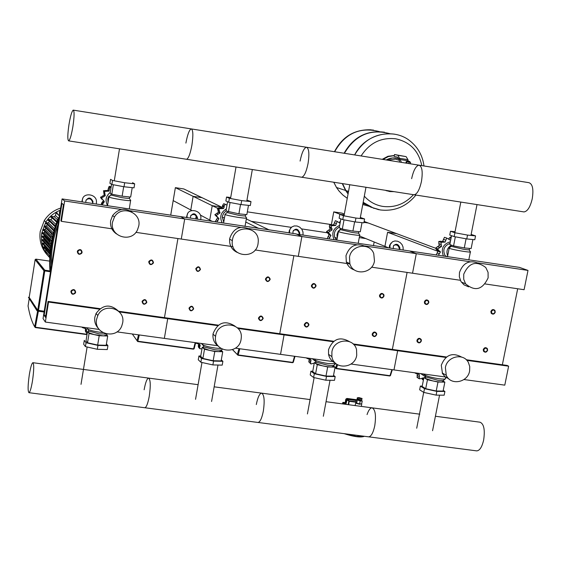 <?xml version="1.0" encoding="UTF-8"?>
<svg xmlns="http://www.w3.org/2000/svg" width="561" height="561" viewBox="0 0 561 561"><rect width="100%" height="100%" fill="white"/><g stroke="black" fill="none" stroke-linecap="round" stroke-linejoin="round"><path stroke-width="0.84" d="M212.409 221.476L200.319 215.045L209.744 220.059L212.226 205.67L221.616 207.093L183.833 188.952L175.369 187.662L212.226 205.67M217.71 208.348L193.117 196.329L190.782 209.975L191.834 210.529L173.181 200.607L175.369 187.662M364.131 221.455L396.641 233.642L387.588 232.268L384.923 246.363L359.559 236.041L388.815 247.948M387.588 232.268L438.043 251.37M340.443 214.414L333.746 211.883L331.418 224.54M333.746 211.883L341.937 213.138L344.349 214.036M373.472 245.641L374.159 241.98M365.814 238.586L359.264 237.598M328.458 232.955L301.573 228.909M291.334 227.366L251.272 221.329M196.196 215.873L195.663 218.965M191.834 210.529L173.181 200.607L170.705 215.221M247.331 211.848L330.59 224.463M435.708 248.278L368.304 223.019L363.963 222.352M485.23 283.964L524.1 289.707L527.999 270.416L519.556 267.408L296.096 234.035M258.838 228.446L245.781 222.065M193.117 196.329L202.023 197.689L222.359 207.451M246.328 218.958L269.385 230.024M296.124 233.881L62.082 198.924L64.627 200.971L61.387 221.336L60.883 220.873L63.463 204.625L61.941 203.37L44.137 315.331L45.518 317.372L48.057 301.404L48.534 302.056L45.35 322.049L43.057 318.599L62.082 198.924M75.651 292.246C75.048 289.343 73.561 288.824 71.198 290.689L70.875 291.573C71.499 294.49 72.993 294.995 75.349 293.094L75.651 292.246M75.307 292.246C73.568 294.623 72.243 294.434 71.324 291.685C73.063 289.315 74.396 289.504 75.307 292.246M193.657 308.859C192.668 305.64 191.119 305.394 189.008 308.115L188.994 308.199C189.997 311.425 191.553 311.664 193.65 308.901L193.657 308.859M193.349 308.866C191.617 311.208 190.319 311.025 189.457 308.319C191.189 305.976 192.486 306.159 193.349 308.866M308.866 325.071L308.88 324.279C307.393 321.811 305.871 321.86 304.314 324.433L304.293 325.198C305.766 327.701 307.288 327.659 308.866 325.071M308.592 325.092C306.874 327.4 305.605 327.224 304.798 324.553C306.516 322.245 307.786 322.421 308.592 325.092M421.388 340.913L421.22 339.503C419.551 337.715 418.127 337.981 416.935 340.289L417.089 341.677C418.751 343.486 420.182 343.234 421.388 340.913M421.143 340.934C419.432 343.22 418.197 343.044 417.433 340.415C419.151 338.129 420.385 338.304 421.143 340.934M77.313 251.594L77.706 250.606C80.083 248.86 81.555 249.421 82.109 252.289L81.738 253.242C79.367 255.031 77.888 254.484 77.313 251.594M77.769 251.707C78.687 254.477 80.02 254.666 81.766 252.282C80.847 249.512 79.515 249.322 77.769 251.707M195.782 268.761L195.796 268.67C197.928 265.942 199.478 266.202 200.459 269.441L200.452 269.49C198.342 272.26 196.785 272.015 195.782 268.761M196.252 268.873C197.114 271.608 198.412 271.79 200.151 269.441C199.288 266.706 197.991 266.524 196.252 268.873M311.432 285.521C312.933 282.968 314.455 282.884 315.99 285.283L315.997 286.187C314.476 288.754 312.947 288.817 311.432 286.39L311.432 285.521M311.916 285.64C312.729 288.326 313.999 288.515 315.724 286.187C314.917 283.494 313.648 283.312 311.916 285.64M424.361 301.888C425.483 299.623 426.893 299.322 428.597 300.984L428.828 302.54C427.692 304.812 426.276 305.107 424.579 303.417L424.361 301.888M424.866 302.007C425.631 304.658 426.872 304.84 428.59 302.547C427.826 299.89 426.584 299.714 424.866 302.007M146.8 302.26L146.694 302.645C144.458 305.058 142.922 304.707 142.087 301.594L142.192 301.173C144.443 298.803 145.979 299.16 146.8 302.26M146.47 302.267C145.594 299.546 144.282 299.364 142.55 301.713C143.427 304.434 144.738 304.623 146.47 302.267M263.109 318.634C261.335 321.32 259.785 321.25 258.474 318.424L258.516 317.989C260.276 315.303 261.819 315.366 263.151 318.157L263.109 318.634M262.829 318.648C261.994 315.962 260.718 315.78 258.993 318.108C259.82 320.787 261.096 320.969 262.829 318.648M376.697 334.622C375.365 337.042 373.892 337.224 372.28 335.162L372.202 333.991C373.521 331.579 374.986 331.39 376.613 333.423L376.697 334.622M376.445 334.644C375.66 331.993 374.411 331.817 372.7 334.111C373.479 336.761 374.727 336.937 376.445 334.644M487.642 350.239C486.583 352.427 485.216 352.764 483.533 351.263L483.252 349.622C484.297 347.448 485.665 347.105 487.348 348.584L487.642 350.239M487.418 350.26C486.689 347.652 485.468 347.483 483.764 349.748C484.494 352.357 485.714 352.532 487.418 350.26M148.735 261.945C149.549 265.058 151.084 265.43 153.342 263.074L153.462 262.632C152.676 259.533 151.147 259.147 148.868 261.461L148.735 261.945M149.205 262.057C150.944 259.694 152.255 259.883 153.139 262.625C151.4 264.995 150.089 264.799 149.205 262.057M265.5 278.866L265.465 279.371C266.812 282.169 268.361 282.225 270.114 279.532L270.15 278.992C268.775 276.229 267.225 276.187 265.5 278.866M265.984 278.978C267.716 276.643 269 276.832 269.827 279.539C268.095 281.874 266.812 281.685 265.984 278.978M379.509 295.388L379.629 296.692C381.291 298.648 382.749 298.431 384.012 296.04L383.885 294.707C382.216 292.786 380.758 293.017 379.509 295.388M380.007 295.507C381.732 293.2 382.981 293.382 383.759 296.047C382.041 298.354 380.786 298.172 380.007 295.507M490.861 311.53L491.219 313.297C492.923 314.679 494.269 314.3 495.258 312.168L494.886 310.373C493.182 309.02 491.843 309.406 490.861 311.53M491.373 311.643C493.091 309.37 494.311 309.546 495.04 312.175C493.329 314.455 492.109 314.279 491.373 311.643M352.119 434.691L360.604 435.792M344.994 403.548L343.725 404.06M343.199 403.99L343.774 402.84L345.092 403.015M356.256 400.098L347.287 398.899L346.347 399.6L345.464 404.292M356.172 400.547L347.203 399.348L345.906 404.348M356.319 399.783L346.754 398.499L345.807 399.201L344.868 404.215M357.483 399.888L359.839 400.715L361.109 400.589L361.221 400M357.666 399.152L359.973 399.986L361.207 399.832M358.304 399.355L360.534 399.783M357.147 398.682L360.211 399.748L361.859 399.579L362.034 398.675M358.97 397.609L357.322 397.77L360.414 398.654L362.069 398.492L358.97 397.609M357.238 400.302L356.691 403.205L355.8 402.546L356.347 399.649L360.176 400.961L362.224 400.968L361.165 400.281M356.691 403.205L359.629 403.871L360.176 400.961M359.629 403.871L361.67 403.871L362.224 400.968M357.525 399.649L356.347 399.649M359.538 435.652L353.185 434.831M29.193 297.4L37.734 310.254L44.221 311.257M406.935 161.365L409.944 161.87L409.867 162.248L406.185 161.631L405.912 163.09M409.607 161.421L407.37 161.056L409.607 161.421M409.874 162.22L406.185 161.631M410.287 163.784L410.554 162.381M408.829 163.553L409.095 162.178M406.641 163.202L406.907 161.799M394.152 156.351L394.495 154.513L406.108 156.624L398.015 155.327L401.459 162.374M394.593 154.541L398.015 155.327M408.268 161.175L407.952 159.64L406.108 156.624M399.698 162.094L399.166 159.731L397.658 157.213L394.243 156.414M379.397 131.604C359.973 126.653 345.057 133.364 334.644 151.736C345.057 133.364 359.973 126.653 379.397 131.604M333.816 182.248L336.516 187.493L339.089 191.084L342.89 195.032L347.252 198.299L342.89 195.032L339.089 191.084L336.516 187.493L333.816 182.248M362.974 203.384L364.594 203.447L362.974 203.384M368.949 206.21L362.757 204.541M348.065 193.924L345.597 190.46L342.252 183.566M366.038 204.47L362.96 203.433M348.374 192.234L347.568 191.098M369.103 206.294L362.757 204.534M348.108 193.685L345.913 190.558L342.547 183.615M374.047 208.426L363.17 202.332L370.344 206.918L378.416 209.611M411.017 141.786C394.334 126.912 365.015 133.672 354.643 154.92C365.015 133.672 394.334 126.912 411.017 141.786M344.433 153.3C355.302 135.04 370.463 128.504 389.916 133.693M344.103 153.244C353.388 136.94 366.88 129.935 384.58 132.235M361.102 155.951C369.517 142.957 381.038 137.235 395.68 138.798C409.993 141.926 418.695 150.867 421.788 165.614M413.464 194.681C405.021 203.938 394.853 207.858 382.96 206.434C375.561 205.214 369.348 201.792 364.313 196.168M72.93 126.386C71.436 135.103 70.02 139.934 68.68 140.881C67.446 139.984 67.537 134.57 68.961 124.647C70.434 115.987 71.85 111.141 73.211 110.117C74.459 110.952 74.361 116.372 72.93 126.386M68.68 140.881L186.589 159.282C188.524 158.433 190.298 153.721 191.918 145.138C193.356 135.25 193.124 129.836 191.217 128.904C193.124 129.836 193.356 135.25 191.918 145.138C190.298 153.721 188.524 158.433 186.596 159.282L301.72 177.241C304.209 176.498 306.327 171.897 308.066 163.44C309.518 153.672 308.971 148.272 306.432 147.248C308.971 148.272 309.518 153.672 308.066 163.44C306.327 171.897 304.209 176.498 301.72 177.241L414.158 194.786C417.181 194.141 419.621 189.646 421.479 181.308C422.938 171.659 422.096 166.28 418.955 165.165C422.096 166.28 422.938 171.659 421.479 181.308C419.621 189.646 417.181 194.141 414.158 194.786L524.002 211.925C527.536 211.371 530.285 206.981 532.249 198.762C533.714 189.232 532.585 183.868 528.876 182.669L73.211 110.117M185.894 143.09C187.493 134.549 189.267 129.822 191.217 128.904M300.093 161.091C301.804 152.676 303.922 148.062 306.432 147.248M411.641 178.679C413.464 170.383 415.904 165.874 418.955 165.165M107.488 205.424C104.928 200.382 105.847 196.034 110.251 192.374M108 202.71L107.803 198.797L108.918 196.041L109.409 196.357M101.92 199.344L100.517 197.458L104.192 195.032L103.519 190.719L107.845 190.481L108.778 186.96L109.437 186.343L111.155 186.806M111.134 186.932L109.802 187.584L108.918 191.154L107.845 190.481M110.454 186.96L109.437 186.343M108.918 191.154L104.514 191.35L105.251 195.726L104.192 195.032M104.514 191.35L103.519 190.719M105.251 195.726L101.499 198.117L104.311 201.497L103.252 200.782L101.506 203.25L101.331 204.807M101.499 198.117L100.517 197.458M104.311 201.497L102.186 204.94M130.643 200.263C131.358 200.901 128.329 200.74 121.562 199.779C115.04 198.748 110.826 197.837 108.918 197.058L109.037 196.701M129.605 196.946L129.423 198.054C130.033 198.594 127.438 198.447 121.632 197.619L110.847 195.004M134.682 183.854L134.023 187.844L124.016 186.764L111.891 184.471L109.907 183.293L110.552 179.324L112.544 180.474L124.675 182.753L134.682 183.854L132.529 182.683M124.016 186.764L124.675 182.753M111.891 184.471L112.544 180.474M132.214 187.647L130.664 197.051L122.13 196.175L111.814 194.204L110.124 193.131L111.569 184.274M122.13 196.175L123.686 186.701M111.814 194.204L113.357 184.744M130.587 200.614L129.275 209.008M222.247 222.955C219.33 217.114 220.69 212.437 226.328 208.923M223.72 222.254L222.303 217.016L222.479 215.943L223.832 212.97L226.244 210.782M224.316 218.832L224.807 216.013M216.981 216.96L214.842 214.695L218.432 212.289L217.591 208.832L217.864 208.04L220.087 207.773L221.237 208.334M220.438 207.942L222.065 207.794L222.689 205.263L223.706 203.72L225.529 204.351M227.009 205.031L225.15 204.393L224.169 205.964L223.601 208.538L222.065 207.794M225.15 204.393L223.706 203.72M223.601 208.538L219.288 208.734L219.021 209.541L219.954 213.047L218.432 212.289M219.288 208.734L217.864 208.04M219.954 213.047L216.258 215.417L218.965 218.748L217.451 217.963L215.438 221.293L215.592 221.953M216.258 215.417L214.842 214.695M218.965 218.748L216.848 222.142M246.531 217.808C247.324 218.425 244.582 218.285 238.306 217.388C231.574 216.322 227.156 215.368 225.066 214.54L223.636 222.766M225.066 214.54L225.185 214.176M245.536 214.498L245.339 215.613C246.02 216.139 243.67 216.02 238.292 215.249L226.988 212.514M248.474 205.354L246.847 214.632L238.902 213.832L227.212 211.252L226.939 212.815M246.959 200.13L251.005 201.616L250.311 205.55L240.992 204.569L228.706 202.255L225.866 200.957L226.546 197.044L230.704 197.493M251.005 201.616L241.686 200.614L229.386 198.314L226.546 197.044M240.992 204.569L241.686 200.614M228.706 202.255L229.386 198.314M227.226 211.259L226.027 210.677L227.577 201.743M238.902 213.832L240.536 204.485M228.439 211.848L230.066 202.514M334.139 239.743C331.235 233.222 333.08 228.446 339.664 225.396M336.46 240.038L334.714 237.317C333.564 232.752 335.106 229.372 339.335 227.184M337.238 238.137L336.965 234.701L338.185 231.42M338.255 231.307L340.478 229.07M340.064 223.222L337.203 221.427L335.632 225.515L331.411 225.718L331.242 227.401L331.986 228.636L332.014 229.975L328.367 232.31L330.976 235.592L329.026 234.75L326.544 231.539L330.057 229.154L329.37 226.63L329.573 224.968L331.74 224.702L333.087 225.249M332.315 224.933L333.662 224.716L335.338 220.69L337.203 221.427M339.272 222.472L340.464 221.062M331.411 225.718L329.573 224.968M328.367 232.31L326.544 231.539M327.224 238.706L329.026 234.75M340.085 223.11L339.643 222.927M335.632 225.515L333.662 224.716M332.014 229.975L330.057 229.154M330.976 235.592L328.865 238.951M337.042 240.178L336.944 239.715M359.762 234.947C360.611 235.543 358.128 235.424 352.308 234.589C345.352 233.481 340.73 232.485 338.444 231.609L338.564 231.244M358.809 231.651L358.598 232.78C359.328 233.285 357.196 233.173 352.203 232.457L340.373 229.61M360.344 217.472L364.594 218.958L363.872 222.843L355.211 221.953L342.764 219.624L339.117 218.215L339.826 214.351L344.202 214.814M364.594 218.958L355.933 218.054L343.486 215.74L339.826 214.351M355.211 221.953L355.933 218.054M342.764 219.624L343.486 215.74M362.006 222.647L360.302 231.791L352.918 231.076L342.329 229.07L339.223 227.808L340.864 218.888M352.918 231.076L354.636 221.847M342.329 229.07L344.033 219.863M443.485 256.146C440.666 248.979 442.959 244.175 450.357 241.728M445.841 256.503L445.118 255.683C442.405 249.947 444.046 245.837 450.034 243.369M447.671 255.865C446.002 251.419 447.215 247.864 451.31 245.199M450.728 239.835L450.259 240.024L446.689 238.067L445.111 242.107L440.974 242.31L441.514 246.51L437.917 248.825L438.274 250.003L440.434 252.057L438.064 251.16L436.023 249.161L435.701 247.997L439.137 245.634L438.744 241.503L440.855 241.237L442.475 241.819M441.556 241.489L442.72 241.244L444.438 237.282L446.689 238.067M448.562 238.839L451.31 236.469M440.974 242.31L438.744 241.503M437.917 248.825L435.701 247.997M436.156 255.052L438.064 251.16M450.259 240.024L449.179 239.645M445.111 242.107L442.72 241.244M441.514 246.51L439.137 245.634M440.434 252.057L438.33 255.374M446.844 256.65L447.222 256.573M447.895 256.812L447.306 256.517L447.594 256.272M470.42 251.7C471.31 252.268 469.052 252.162 463.652 251.384C456.479 250.234 451.647 249.196 449.151 248.271L449.27 247.92M469.501 248.404L469.277 249.547C470.034 250.031 468.098 249.94 463.47 249.266L451.1 246.314M471.142 234.442L475.546 235.9L474.795 239.729L466.766 238.937L454.179 236.595L449.754 235.066L450.49 231.258L455.034 231.728M475.546 235.9L467.523 235.087L454.922 232.752L450.49 231.258M466.766 238.937L467.523 235.087M454.179 236.595L454.922 232.752M472.909 239.547L471.135 248.558L464.291 247.92L453.576 245.9L449.81 244.547L451.535 235.683M464.291 247.92L466.079 238.811M453.576 245.9L455.35 236.812M85.665 332.112L85.321 330.008L85.707 328.494M82.313 327.126L82.355 327.568L86.443 328.97L86.576 333.29L87.207 333.507M82.355 327.568L81.976 327.084M87.523 328.164L87.832 329.195C90.104 330.38 94.087 331.39 99.788 332.238L102.831 332.582M88.477 331.944L88.631 331.018L99.234 333.9L106.913 334.061M88.379 332.568L94.122 334.587L103.462 335.864L106.892 335.029L106.969 334.075M86.057 342.729L85.419 346.607L83.666 344.23L84.29 340.38L86.057 342.729L97.937 345.408L107.929 345.695L106.422 343.844M107.712 336.011L99.199 335.723L89.059 333.458L87.537 331.509L86.022 340.765L87.537 342.771L97.663 345.057L106.183 345.303L107.712 336.011L106.892 335.029M85.419 346.607L97.298 349.293L107.291 349.566L107.929 345.695M97.937 345.408L97.298 349.293M99.199 335.723L97.663 345.057M89.059 333.458L87.537 342.771M195.95 342.736L195.985 343.164L199.968 344.545L200.179 345.702L199.604 347.35L200.053 348.809L198.72 347.589L198.243 346.109L198.769 343.97M195.985 343.164L195.431 342.666M200.053 348.809L202.009 348.739M203.11 345.303L201.35 343.472M202.577 343.837L202.879 344.882C205.333 346.13 209.512 347.196 215.41 348.086L221.097 348.549M203.573 346.158L204.008 346.957L214.737 349.713C219.498 350.302 221.932 350.218 222.03 349.468L222.296 349.23M203.475 347.582L203.384 348.234L209.639 350.387L214.47 351.242L218.762 351.628L221.581 350.751L221.742 349.861M200.74 356.018L198.924 355.969L201.518 358.409L213.566 361.095L222.885 361.312L221.293 359.889M203.531 347.266L202.269 347.224L200.677 356.361L202.907 358.444L213.166 360.73L221.111 360.912L222.724 351.74L221.546 350.723M198.924 355.969L198.264 359.769L200.852 362.238L212.892 364.93L222.212 365.127L222.885 361.312M201.518 358.409L200.852 362.238M213.566 361.095L212.892 364.93M202.269 347.224L204.506 349.251L214.779 351.523L222.724 351.74M214.779 351.523L213.166 360.73M204.506 349.251L202.907 358.444M314.146 363.738L314.104 363.142M307 357.988L307.028 358.409L310.913 359.769L310.528 363.114L310.941 363.977L308.781 361.838L309.279 359.208M307.028 358.409L306.306 357.89M310.941 363.977L314.258 363.114M310.913 359.769L310.352 359.363M315.759 361.572L312.274 358.71M314.91 359.152L315.212 360.19C317.863 361.515 322.238 362.637 328.346 363.563L335.969 363.647M315.878 361.445L316.313 362.259L327.561 365.155C331.965 365.702 334.174 365.625 334.202 364.923L335.457 363.844M315.773 362.869L315.808 363.619L322.47 365.814L327.273 366.67L331.383 367.027L333.739 366.193L333.9 365.316M312.757 371.235L310.913 371.2L314.307 373.724L326.509 376.424L335.183 376.557L333.529 375.379M315.822 362.609L314.356 362.574L312.694 371.592L315.598 373.745L325.99 376.045L333.381 376.165L335.071 367.111L333.739 366.179M310.913 371.2L310.226 374.951L313.613 377.504L325.801 380.211L334.475 380.33L335.183 376.557M314.307 373.724L313.613 377.504M326.509 376.424L325.801 380.211M314.356 362.574L317.274 364.671L322.47 365.814L327.68 366.95L335.071 367.111M327.68 366.95L325.99 376.045M317.274 364.671L315.598 373.745M423.275 380.134L422.216 379.215L422.012 378.135M415.54 372.89L415.568 373.31L419.376 374.692L419.333 378.801L417.216 377.497L417.3 374.187M415.568 373.31L414.684 372.77M419.333 378.801L423.758 378.282M419.355 374.643L418.527 374.145M425.589 376.389L425.631 376.936L420.694 373.598M424.95 375.176L423.015 373.921M424.6 374.138L424.936 375.141C427.784 376.536 432.363 377.714 438.681 378.682C443.442 379.285 445.799 379.208 445.75 378.444M425.462 377.805L425.631 376.936L437.79 380.239C441.858 380.758 443.884 380.688 443.849 380.028L445.118 378.97M425.343 378.43L432.713 380.884L437.496 381.739L441.423 382.076L443.372 381.284L443.541 380.421M422.23 386.108L420.357 386.087L424.509 388.689L436.851 391.396L444.908 391.459L443.218 390.428M425.504 377.602L423.892 377.581L422.16 386.48L425.708 388.703L436.22 391.003L443.092 391.059L444.852 382.125L443.379 381.249M420.357 386.087L419.642 389.79L423.779 392.42L436.121 395.133L444.172 395.182L444.908 391.459M424.509 388.689L423.779 392.42M436.851 391.396L436.121 395.133M423.892 377.581L427.454 379.748L437.987 382.034L444.852 382.125M437.987 382.034L436.22 391.003M427.454 379.748L425.708 388.703M29.326 374.643C27.84 385.225 27.72 391.241 28.962 392.686C30.07 392.167 31.248 388.198 32.503 380.786C33.997 370.106 34.116 364.075 32.868 362.701C31.746 363.276 30.567 367.259 29.326 374.643M149.282 396.108C147.929 403.422 146.442 407.3 144.836 407.749L144.836 407.749C146.442 407.3 147.929 403.422 149.282 396.108C150.769 385.554 150.537 379.552 148.574 378.093C150.537 379.552 150.769 385.554 149.282 396.108M435.413 416.255L480.027 422.195C483.919 423.864 485.125 429.796 483.659 439.985C482.032 447.005 479.718 450.637 476.738 450.883L368.633 436.837C371.179 436.521 373.226 432.812 374.769 425.694C376.242 415.392 375.344 409.432 372.069 407.833C375.344 409.432 376.242 415.392 374.769 425.694C373.226 432.812 371.179 436.521 368.633 436.837L258.032 422.461C260.122 422.082 261.889 418.289 263.34 411.073C264.82 400.645 264.245 394.663 261.615 393.135C264.245 394.663 264.82 400.645 263.34 411.073C261.889 418.289 260.122 422.082 258.032 422.461L257.885 422.44M32.952 362.708L148.574 378.093C146.954 378.598 145.467 382.49 144.128 389.776M214.162 386.824L261.615 393.135C259.505 393.563 257.737 397.37 256.3 404.558M326.039 401.704L372.069 407.833C370.232 407.896 368.556 410.147 367.048 414.586M60.286 210.2C54.193 212.584 49.375 216.546 45.841 222.079L41.738 233.032C40.49 242.625 43.169 250.872 49.782 257.758M60.623 208.103C53.688 210.277 48.253 214.428 44.298 220.557L40.231 231.427C39.018 240.585 41.472 248.551 47.587 255.318M44.053 234.996L43.968 236.181L51.184 243.909M43.961 238.755L43.989 239.302M42.762 240.886L41.773 239.792L44.024 239.694L50.728 247.001M44.459 242.759L44.571 243.278L43.036 243.053L50.259 251.09M49.67 248.902L50.399 249.715M59.732 213.706L59.34 213.362L59.718 210.971L60.258 210.403M58.281 218.117L55.49 215.571L54.108 216.595L57.573 219.786M52.355 218.11L50.862 219.632L55.925 224.449M49.501 221.244L48.4 222.787L54.564 228.818M47.341 224.519L46.556 226.027L53.435 232.948M45.743 227.899L45.231 229.344L52.517 236.847M44.656 231.384L44.368 232.731L51.71 240.816M49.698 257.12L49.017 256.349L49.179 255.346M43.036 233.909L42.468 233.832L41.998 232.808L44.368 232.731M51.766 240.508L49.305 240.585L49.796 241.651L51.514 241.896M51.857 217.64L51.107 217.528L50.637 216.497L54.108 216.595M48.968 220.732L48.26 220.627L47.797 219.596L50.862 219.632M54.242 229.933L53.057 230.192L53.863 231.307M46.738 223.916L46.072 223.818L45.602 222.787L48.4 222.787M53.309 233.446L51.332 233.586L51.815 234.659L52.979 234.828M45.048 227.184L44.417 227.093L43.947 226.062L46.556 226.027M52.489 236.973L50.097 237.058L50.581 238.123L52.194 238.355M43.821 230.515L43.225 230.431L42.755 229.4L45.231 229.344M50.946 245.452L49.452 245.234L48.961 244.182L51.156 244.056M42.678 237.366L41.668 236.272L43.968 236.181M50.476 249.021L49.564 248.888L49.066 247.836L50.651 247.618M43.309 244.47L42.341 243.39L43.036 243.053M44.389 248.123L43.449 247.057L45.497 246.91M46.128 251.868L45.203 250.816L45.897 250.465M50.118 252.604L49.656 251.566L50.245 251.209M55.49 215.571L56.023 212.521L57.271 212.977M46.079 250.494L46.549 250.564M57.986 224.652C53.106 237.864 50.946 251.426 51.521 265.332M50.588 271.208L49.859 269.799L50.518 271.65M49.859 269.799C48.933 252.324 51.633 235.304 57.979 218.727L58.632 219.323C52.271 235.957 49.557 253.032 50.49 270.556M58.632 219.323L58.933 218.727M59.186 217.128L57.979 218.727M82.229 201.946L82.369 200.179L81.934 201.904M86.029 200.025C89.038 197.837 91.226 198.545 92.586 202.163L92.502 203.489M92.81 203.531L92.944 201.434C90.679 197.177 88.329 196.939 85.896 200.705L85.756 202.472M82.369 200.179C82.635 192.143 96.59 193.622 96.471 201.658L96.331 204.057M82.011 200.908L82.762 198.461M186.988 217.661L187.079 215.908L186.575 217.598M190.775 215.396C193.917 213.636 195.978 214.561 196.967 218.166L196.918 219.155M197.339 219.218L197.43 217.458C195.403 212.991 193.103 212.619 190.537 216.336L190.438 218.18M186.631 216.616L187.086 215.761C187.388 207.514 201.616 209.814 200.873 217.977L200.789 219.737M186.638 216.476L187.746 213.489M289.539 233.053L289.588 231.307L289.013 232.969M293.326 230.501C296.341 229.126 298.291 230.136 299.167 233.516L299.146 234.33M299.679 234.414L299.721 232.829C297.919 228.572 295.689 228.061 293.031 231.293L292.919 233.558M289.041 231.995L290.114 229.035L291.755 227.009L294.216 225.936L297.05 225.999L299.763 227.191L301.86 229.302L302.975 231.952L303.052 234.919M289.153 230.992L290.521 228.32M289.7 230.298L289.588 231.307M389.958 248.116L389.965 246.384L389.32 248.018M393.724 245.346C396.606 244.301 398.45 245.367 399.243 248.537L399.236 249.512M399.881 249.603L399.888 247.878C398.275 243.839 396.122 243.208 393.422 245.977L393.268 248.614M389.327 247.05L389.607 245.269L392.49 241.756L394.888 240.957L397.553 241.209L400.063 242.471L401.999 244.533L403.057 247.057L403.191 250.101M389.607 245.269L391.129 242.962M390.246 244.603L389.965 246.384M98.512 328.529C95.461 325.408 94.234 321.656 94.837 317.26L96.05 313.494C102.761 304.553 110.18 303.711 118.301 310.983M96.59 319.335L97.817 315.534C103.75 302.063 125.727 308.669 122.642 322.933L121.814 325.829C116.688 340.113 93.477 334.195 96.59 319.335M116.513 233.937C111.941 230.746 109.984 226.335 110.643 220.69L112.586 215.592C118.14 208.72 124.605 207.556 131.961 212.093M112.53 222.086L114.486 216.946C121.499 204.667 141.744 212.254 138.763 225.978L137.459 229.94C131.393 243.425 109.472 236.574 112.53 222.086M240.585 227.338L184.702 218.965L180.775 216.728L184.702 218.965L181.28 239.049L184.702 218.965L129.9 210.754M121.59 209.505L64.627 200.971M233.032 246.7L135.902 232.345M113.203 228.993L61.387 221.336M45.806 315.555L44.137 315.331M164.464 317.638L177.914 238.551L164.464 317.638M218.327 325.149L166.968 317.989L167.718 318.669L164.352 338.395L167.718 318.669L166.968 317.989L118.595 311.243M100.075 308.662L48.057 301.404M217.71 325.639L119.297 311.923M99.451 309.153L48.534 302.056M218.075 345.772L116.926 331.881M99.178 329.447L45.35 322.049M218.524 346.319C214.372 343.409 212.535 339.363 213.012 334.181L213.096 333.641C217.787 322.351 225.108 319.868 235.073 326.186M215.669 335.808C217.759 320.1 242.892 322.105 241.272 337.799L241.09 339.321C238.874 355.541 212.815 352.553 215.585 336.348L215.669 335.808M237.212 252.429C231.791 249.778 229.26 245.353 229.631 239.147L229.737 238.383C233.46 228.11 240.164 225.059 249.855 229.253M232.457 239.884C234.519 224.26 259.21 225.88 258.263 241.532L258.053 243.684C255.823 260.066 229.8 257.043 232.345 240.655L232.457 239.884M356.719 244.743L301.888 236.525L296.643 234.112L301.888 236.525L298.298 256.342L301.888 236.525L248.691 228.551M349.973 263.979L255.185 249.968M279.757 333.718L293.866 255.69L279.757 333.718M333.767 341.249L283.053 334.174L284.062 334.889L280.535 354.349L284.062 334.889L283.053 334.174L237.289 327.792M333.157 341.733L237.962 328.458M334.132 361.712L235.396 348.15M335.233 362.974C331.628 361.221 329.391 358.339 328.543 354.335L328.543 349.629C332.918 338.865 339.91 336.207 349.524 341.656M331.902 351.88C333.711 338.746 353.949 337.007 356.551 349.727L356.719 355.316C354.818 368.865 333.739 370.008 331.895 356.614L331.902 351.88M354.447 269.967C350.443 268.691 347.736 266.026 346.347 261.966L345.983 255.655C349.608 245.704 356.088 242.611 365.421 246.391M349.489 257.261C351.207 244.855 369.657 242.043 373.738 253.53L374.475 260.97C372.665 273.915 353.093 276.047 349.854 263.614L349.489 257.261M470.111 261.742L416.29 253.67L409.789 251.09L416.29 253.67L412.538 273.221L416.29 253.67L364.636 245.935M460.329 280.283L371.592 267.169M392.356 349.419L407.097 272.415L392.356 349.419M446.493 356.971L396.403 349.987L397.665 350.723L393.976 369.93L397.665 350.723L396.403 349.987L353.135 343.949M445.89 357.448L353.788 344.608M447.44 377.273L351.039 364.033M448.877 378.878L444.922 376.613L442.482 373.535L441.283 365.246C445.518 354.818 452.285 352.091 461.584 357.062M445.385 367.581C447.082 356.235 463.645 352.631 468.407 362.546L469.739 366.578L469.62 370.933C467.853 382.595 450.616 385.856 446.283 375.323L445.385 367.581M468.603 286.86L463.961 284.82L460.946 281.468L459.34 276.832L459.473 272.52C463.098 262.744 469.445 259.666 478.519 263.291M463.737 274.217C468.947 262.611 476.303 260.381 485.791 267.534L488.07 272.351L488.126 277.842C482.53 289.785 475.013 291.783 465.588 283.824L463.716 279.273L463.737 274.217M527.999 270.416L477.839 262.899M502.361 364.762L517.691 288.761M463.954 379.538L504.788 385.148L508.624 366.193L507.13 365.428L466.254 359.727M508.624 366.193L466.878 360.372M345.296 433.8L356.452 436.353L364.32 436.276M344.174 433.653C353.22 436.626 359.874 437.524 364.138 436.36M344.931 403.885L344.377 403.464M343.101 402.356L345.169 402.63L342.736 402.63M343.36 403.149L342.729 402.665L342.49 403.892L343.143 402.356L343.774 402.84M356.333 399.713L347.154 398.457L356.34 399.691M346.915 398.527L347.322 398.576M347.287 398.899L346.754 398.499M346.347 399.6L345.807 399.201M348.647 404.712L349.251 400.877L348.83 401.185L349.293 401.318L355.863 402.195M346.782 399.663L348.83 401.185L348.178 404.649M355.947 401.767L349.251 400.877L347.203 399.348M355.983 402.784L355.639 403.17L359.608 404.264L361.684 403.808M356.537 403.093L355.947 402.658M361.333 403.871L359.973 403.871M359.138 403.759L357.182 403.317M44.207 311.334L37.867 310.457L44.179 311.53M37.867 310.457L37.089 310.443L37.86 310.661L37.762 311.145L44.102 312.021L37.762 311.145M37.292 310.296L28.45 297.337L37.033 310.794L28.443 297.358M28.625 297.246L29.214 297.253L28.45 297.337L37.04 310.801L44.123 311.874M87.025 334.622L35.273 327.554L34.684 326.783L37.601 311.124L34.677 326.761L35.399 327.224L34.677 326.761C31.921 322.168 29.719 315.24 28.057 305.983L29.172 298.908M35.287 327.547L87.032 334.615M87.081 334.293L35.399 327.224L38.379 311.236M38.506 310.464L44.761 270.977L44.789 270.185L43.982 270.781L50.497 271.797M35.897 259.14L35.21 259.484L35.897 259.14L49.684 261.117L35.89 259.133L44.789 270.185L50.125 270.949M35.133 259.687L44.067 270.542L37.741 310.261L43.982 270.781L35.126 259.708L29.193 297.421M194.183 348.577L195.677 342.694L194.183 348.577L193.426 349.159L137.669 341.544L137.087 340.758L138.49 334.84L137.087 340.758L137.669 341.544L132.305 333.991M194.12 348.753L193.447 349.152L137.69 341.537M195.172 342.631L193.594 348.851L137.824 341.228L139.303 334.952M238.958 348.64L237.394 354.475L237.969 355.246L232.605 349.629M294.981 356.333L293.34 362.154L292.59 362.708L237.99 355.239M292.625 362.701L293.249 362.343M294.539 356.27L292.793 362.406L238.159 354.938L239.806 348.76M336.796 364.271L335.667 367.911L336.193 368.661L336.453 368.374L335.015 367.434M392.286 369.699L390.498 375.456L389.755 375.982L336.263 368.668L334.959 367.714M389.797 375.975L390.379 375.653M391.894 369.643L389.986 375.688L336.453 368.374L337.575 364.769M408.191 160.825L400.056 159.527M407.952 159.64L399.825 158.342M373.549 130.117C356.235 128.455 343.262 135.664 334.615 151.736M333.788 182.248L336.488 187.486L339.068 191.077L342.876 195.032L347.252 198.306M354.671 154.927C363.921 139.317 377.132 132.382 394.299 134.128M379.138 209.751L370.674 207.065L363.17 202.318M386.248 159.955C390.414 157.69 394.649 157.325 398.948 158.868L396.066 158.097L392.469 157.971L386.213 159.948M399.285 160.334L395.498 159.128L387.672 160.18M385.596 190.333L389.762 191.56L394.131 191.659M385.267 190.277L387.195 190.95M382.23 159.317L387.974 156.274L394.306 155.523L387.995 156.281L382.265 159.324M394.278 155.656L388.38 156.554L383.03 159.443M109.514 189.141L108.462 188.496M104.774 193.699L103.743 193.033M106.849 191.112L105.812 190.452M103.42 196.736L102.397 196.055M103.21 203.285L102.193 202.577M224.204 206.553L222.71 205.838M219.512 211.048L218.033 210.326M218.152 214.043L216.686 213.306M217.871 220.508L216.406 219.744M336.249 223.551L334.328 222.78M331.6 228.004L329.7 227.212M330.24 230.957L328.339 230.157M329.889 237.338L327.989 236.511M451.009 238.376L449.368 237.801M445.736 240.171L443.407 239.344M441.135 244.568L438.821 243.726M438.933 250.543L436.858 249.764M439.768 247.485L437.461 246.63M439.347 253.782L437.047 252.899M86.373 331.004L85.426 329.798M199.877 346.551L198.496 345.296M310.801 361.747L308.999 360.45M419.221 376.599L417.019 375.26M423.562 379.271L422.019 378.324M49.017 256.349L49.81 257.247M42.685 232.485L50.02 240.255M51.324 216.181L56.963 221.441M48.477 219.281L55.427 225.964M46.283 222.472L53.765 229.863M44.628 225.746L52.04 233.257M43.435 229.084L50.806 236.721M59.718 210.971L60.111 211.308M55.932 212.773L59.389 215.866M44.144 246.714L50.055 253.369M42.461 239.47L49.782 247.499M42.355 235.943L49.677 243.846M92.579 202.493L92.937 201.764M196.967 218.166L197.43 217.458M299.167 233.516L299.721 232.829M399.243 248.537L399.888 247.878M119.507 148.812L114.276 180.803M252.331 169.534L246.777 201.161M236.02 166.989L230.529 198.531M365.975 187.269L360.155 218.495M349.762 184.737L344.012 215.838M477.011 204.59L470.945 235.438M460.819 202.065L454.845 232.724M364.405 436.283C361.003 437.727 354.243 436.844 344.138 433.653M357.455 400.028L357.595 399.306M357.112 398.857L357.322 397.77M361.319 406.402L361.719 404.285M355.856 402.588L355.092 405.575M193.426 349.159L194.141 348.732M232.513 349.664L237.969 355.246L292.59 362.708L293.291 362.301M295.002 356.34L293.34 362.154M336.235 368.675L389.755 375.982L390.449 375.604M392.314 369.699L390.498 375.456M406.865 161.764L407.37 161.056M409.628 161.435L409.909 161.863M394.145 156.386L394.495 154.513M345.597 190.46L336.488 187.486L333.753 182.241M334.44 151.708C342.413 136.554 354.615 129.247 371.059 129.801M348.528 191.413L345.913 190.558M363.177 202.276L371.221 207.275L380.295 209.947C394.565 211.567 406.445 206.602 415.925 195.06M423.983 165.965C422.685 156.133 418.373 148.076 411.052 141.793M398.955 158.875L395.47 158.013M394.166 191.666L385.617 190.333M109.802 187.584L108.778 186.96M109.213 190.796L108.14 190.123M101.744 197.619L100.756 196.96M105.223 195.775L104.164 195.081M102.502 203.952L101.506 203.25M103.967 202.57L102.922 201.855M108.918 197.058L107.502 205.74M110.657 195.214L108.757 196.96M111.057 193.72L110.797 195.305M129.416 198.342L130.39 200.144M224.351 218.054L222.303 217.016M224.169 205.964L222.689 205.263M219.021 209.541L217.591 208.832M224.246 207.17L222.731 206.448M220.031 212.654L218.517 211.897M216.855 222.044L215.438 221.293M218.958 218.853L217.444 218.075M226.791 212.731L224.898 214.442M245.325 215.915L246.272 217.689M246.468 218.166L245.024 226.371M337.189 238.39L334.714 237.317M331.242 227.401L329.37 226.63M328.473 233.004L326.635 232.219M331.986 228.636L330.05 227.836M330.913 235.347L328.956 234.512M338.444 231.609L336.873 240.094M340.169 229.828L338.269 231.504M340.604 228.369L340.317 229.912M358.577 233.074L359.496 234.835M359.692 235.304L358.191 243.348M447.061 256.686L445.118 255.683M441.058 244.47L438.751 243.635M438.274 250.003L436.023 249.161M446.738 238.06L446.114 237.843M441.219 244.666L438.898 243.818M440.097 251.286L437.741 250.402M449.151 248.271L447.517 256.65M450.89 246.524L448.975 248.172M451.332 245.094L451.037 246.609M469.248 249.841L470.153 251.587M470.356 252.05L468.8 259.946M86.261 331.214L85.321 330.008M86.492 330.78L85.545 329.566M88.996 331.292L87.832 329.195M87.404 328.886L87.579 327.848M199.604 347.35L198.243 346.109M200.179 345.702L198.776 344.426M203.37 348.22L203.629 346.691M204.008 346.957L202.879 344.882M202.444 344.566L202.605 343.648M307.021 358.388L306.341 357.897M310.528 363.114L308.781 361.838M311.089 360.288L309.56 359.187M315.654 363.5L315.934 361.992M316.313 362.259L315.212 360.19M314.777 359.882L314.924 359.075M419.067 378.38L416.942 377.076M419.376 374.692L418.436 374.117M423.429 379.958L422.216 379.215M423.709 378.535L422.714 377.925M445.532 378.177L445.757 377.041M426.009 377.202L424.936 375.141M424.495 374.839L424.635 374.138M81.015 384.355L87.116 346.993M201.967 362.483L195.551 399.327M211.581 401.48L217.984 365.043M314.132 377.616L307.421 413.941M323.325 416.269L330.029 380.267M423.702 392.37L416.711 428.225M432.566 430.722L439.558 395.154M258.032 422.461L28.962 392.686M198.117 384.685L148.707 378.114M310.226 399.6L261.784 393.156M419.782 414.179L372.273 407.861M56.696 222.177L50.637 216.497M55.188 226.742L47.797 219.596M53.057 230.192L45.602 222.787M51.332 233.586L43.947 226.062M50.097 237.058L42.755 229.4M41.998 232.808L49.305 240.585M56.023 212.521L59.431 215.571M45.203 250.816L49.866 256.132M43.449 247.057L49.971 254.435M42.341 243.39L49.656 251.566M41.773 239.792L49.066 247.836M41.668 236.272L48.961 244.182M44.298 220.557L45.841 222.079M58.33 218.04L58.954 218.601M92.586 202.163L92.944 201.434M97.817 315.534L96.05 313.494M114.486 216.946L112.586 215.592M232.345 240.655L229.631 239.147M215.585 336.348L213.012 334.181M349.854 263.614L346.347 261.966M331.895 356.614L328.543 354.335M465.588 283.824L461.317 282.05M446.283 375.323L442.18 372.939"/></g></svg>
